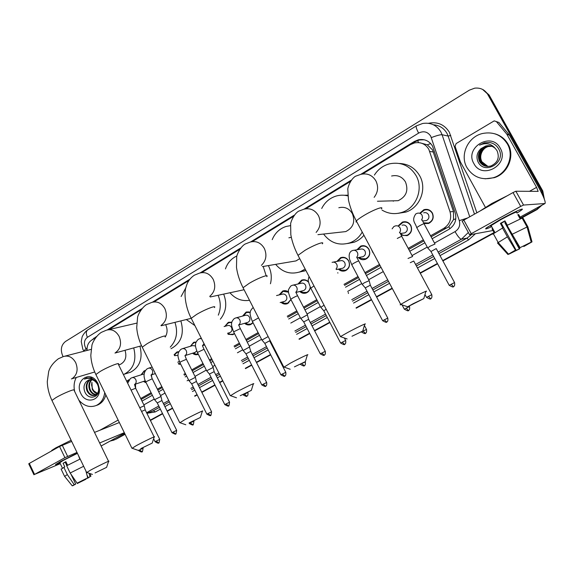 <?xml version="1.0" encoding="UTF-8"?>
<svg xmlns="http://www.w3.org/2000/svg" width="574" height="574" viewBox="0 0 574 574"><rect width="100%" height="100%" fill="white"/><g stroke="black" fill="none" stroke-linecap="round" stroke-linejoin="round"><path stroke-width="0.86" d="M135.471 384.128L135.629 388.096M151.407 374.894L151.794 377.8M146.198 382.815L143.378 381.437M180.688 364.167L178.808 364.253M198.339 354.323L198.267 354.359C196.251 355.119 194.342 354.746 192.541 353.232M234.508 333.616L232.893 334.678L228.036 334.305M253.041 322.717L250.723 324.547C248.535 325.35 246.49 324.941 244.596 323.306M290.975 299.657L287.459 303.668C285.12 304.507 282.975 304.062 281.016 302.326M310.29 287.237C310.01 289.956 308.704 291.843 306.387 292.912C303.969 293.766 301.766 293.3 299.764 291.499M336.873 261.428L340.647 257.647C344.056 256.664 346.746 257.755 348.727 260.905C350.427 265.288 349.322 268.56 345.412 270.72C342.807 271.617 340.475 271.093 338.409 269.134M356.949 249.762L360.788 246.045C364.246 245.062 366.98 246.153 368.982 249.317C370.704 253.758 369.556 257.08 365.545 259.283C362.825 260.201 360.422 259.627 358.32 257.575M398.435 225.618L402.388 222.088C405.962 221.105 408.76 222.203 410.797 225.381C412.577 229.959 411.336 233.388 407.088 235.663L401.097 235.118M419.895 213.105L423.87 209.711C427.501 208.735 430.342 209.84 432.387 213.026C434.195 217.675 432.911 221.155 428.527 223.465L423.949 223.595M431.117 236.832L448.782 226.716L453.525 219.598L453.489 211.555L432.502 149.864L427.293 144.792L420.053 142.811M430.557 235.792L443.673 228.423C449.715 224.42 451.846 218.888 450.045 211.82L428.8 149.276C425.456 143.938 420.692 141.821 414.514 142.926L410.546 144.569L362.61 173.972M141.161 399.432L151.536 393.613M157.843 390.083L162.298 387.579M184.304 375.238L185.811 374.399M192.19 370.818L203.461 364.497M209.883 360.895L212.1 359.654M234.529 347.076L239.846 344.091M246.375 340.432L258.609 333.573M287.761 317.228L297.31 311.869M304.019 308.109L317.286 300.668M344.536 285.386L358.535 277.536M365.466 273.647L379.844 265.59M408.745 249.381L423.892 240.886M140.716 398.521L151.084 392.702M157.384 389.165L161.846 386.661M183.845 374.305L185.345 373.466M191.723 369.886L202.988 363.557M209.41 359.955L211.627 358.707M234.041 346.122L239.358 343.137M245.88 339.471L258.113 332.611M287.251 316.245L296.801 310.886M303.502 307.126L316.769 299.678M344.013 284.381L357.997 276.524M364.935 272.636L379.299 264.571M408.186 248.348L423.332 239.846M95.227 337.957L91.618 340.167C88.36 342.398 86.839 345.821 87.069 350.434M350.262 181.542L305.856 208.778M252.323 241.597L293.321 216.455L252.345 241.597M239.609 249.403L201.811 272.585L239.623 249.389M188.889 280.514L154.011 301.902L188.903 280.492M108.78 329.634L140.931 309.917L108.809 329.627M297.985 284.001L301.615 280.134C304.206 279.28 306.502 279.89 308.511 281.97M279.136 294.921L282.695 291.032C284.747 290.308 286.691 290.616 288.543 291.972M242.58 316.095L245.988 312.184L250.264 312.285M224.843 326.355L228.179 322.452L231.81 322.337M190.41 346.273L193.589 342.377L196.129 342.054M174.073 354.782L176.799 352.056L178.851 351.697M141.175 374.714L144.153 370.876L145.351 370.553M126.667 381.186L129.1 379.766M124.945 433.973L115.826 439.254M540.227 206.138L536.489 209.632L520.704 218.242L536.489 209.632L541.11 205.65L537.042 209.575L520.812 218.429M494.845 232.355L442.762 260.768L494.845 232.355M437.503 263.645L420.197 273.088L437.503 263.645M392.221 288.349L376.544 296.901L392.221 288.349M371.493 299.657L356.145 308.03L371.493 299.657M329.842 322.38L314.566 330.717L329.842 322.38M309.68 333.379L299.104 339.155L309.68 333.379M275.951 351.783L275.405 352.077L275.951 351.783M270.612 354.696L256.435 362.431L270.612 354.696M251.677 365.028L245.399 368.458L251.677 365.028M222.777 380.799L219.641 382.506L222.777 380.799M214.963 385.061L201.797 392.243L214.963 385.061M197.147 394.776L194.737 396.096L197.147 394.776M172.544 408.2L167.163 411.142L172.544 408.2M162.571 413.646L150.352 420.311L162.571 413.646M63.09 356.633L62.623 355.672C60.27 349.616 61.239 344.874 65.544 341.444L469.345 90.161L474.705 88.166C480.402 87.557 484.736 89.623 487.713 94.38L541.712 190.948L542.251 190.948L543.901 198.03L542.251 190.948L488.424 94.71L542.251 190.948L542.782 190.955L544.324 199.121M482.591 89.422L488.424 94.71L482.591 89.422M483.322 89.766L489.134 95.04L542.782 190.955M541.942 205.198L537.042 209.575M493.446 233.36L442.863 260.948M437.596 263.825L420.29 273.26M392.315 288.521L376.637 297.074M371.586 299.829L356.232 308.202M329.935 322.552L314.652 330.882M309.766 333.551L299.19 339.32M276.037 351.948L275.491 352.249M270.698 354.861L256.521 362.596M251.764 365.193L245.478 368.616M222.856 380.957L219.72 382.671M215.042 385.219L201.876 392.401M197.226 394.941L194.823 396.254M172.623 408.358L167.242 411.3M162.65 413.804L150.431 420.469M125.096 434.288L116.809 438.809M432.143 238.727L448.861 229.37C454.866 225.403 456.983 219.921 455.204 212.911L432.502 146.09C429.209 140.824 424.509 138.729 418.41 139.791L414.378 141.448L360.745 174.367M362.581 173.979L415.339 141.62L419.357 139.97L424.229 139.776M541.712 190.948L543.37 196.782M113.63 440.15L110.201 441.054M535.937 209.689L520.604 218.055M494.738 232.169L442.669 260.589M437.402 263.466L420.096 272.908M392.121 288.17L376.451 296.722M371.4 299.484L356.052 307.858M329.756 322.208L314.48 330.545M309.594 333.207L299.011 338.983M275.864 351.618L275.319 351.912M270.526 354.531L256.348 362.266M251.599 364.863L245.313 368.293M222.698 380.634L219.562 382.341M214.877 384.896L201.718 392.078M197.069 394.618L194.658 395.931M172.465 408.042L167.084 410.984M162.492 413.488L150.273 420.154M351.058 180.308L304.055 209.151M294.146 215.236L250.644 241.927M240.477 248.169L200.197 272.887M189.793 279.273L152.483 302.168M141.857 308.69L107.273 329.914M96.454 336.551L91.546 340.217M141.979 401.083L152.361 395.278M158.668 391.748L163.131 389.251M185.151 376.924L186.658 376.085M193.043 372.512L204.322 366.205M210.751 362.603L212.968 361.362M235.405 348.805L240.736 345.828M247.265 342.176L259.505 335.324M288.679 319.001L298.236 313.648M304.945 309.895L318.226 302.469M345.498 287.208L359.503 279.373M366.442 275.484L380.827 267.441M409.75 251.254L424.911 242.773M305.834 208.778L350.269 181.528M466.949 167.594C459.523 155.102 467.903 136.612 482.691 133.462C493.382 131.482 501.611 134.976 507.373 143.945C514.555 155.956 507.186 173.606 493.532 177.653C482.017 180.588 473.155 177.23 466.949 167.594M494.752 133.778C500.571 135.442 505.005 138.886 508.033 144.117C515.194 156.085 507.846 173.671 494.236 177.703L485.109 178.815M500.227 148.128C510.071 164.487 482.217 180.415 473.873 163.547C464.093 147.568 491.502 131.181 500.227 148.128M480.94 148.68C477.001 152.512 476.011 156.853 477.97 161.71C484.363 175.644 506.541 162.399 498.842 149.233C496.876 145.581 493.834 143.335 489.722 142.488L484.456 142.811L479.563 145.157C485.92 142.395 491.215 143.543 495.448 148.609C492.707 146.011 489.443 145.15 485.661 146.026L480.94 148.68L485.661 146.026M491.215 146.083L486.903 146.298C479.599 149.376 477.209 154.435 479.735 161.473C481.263 164.2 483.624 165.836 486.809 166.381M491.079 146.04L486.616 146.234C479.304 149.319 476.915 154.377 479.441 161.43C482.131 165.664 485.956 167.185 490.914 165.972C497.744 162.736 499.789 157.649 497.048 150.711L495.448 148.609M491.753 146.255L488.036 146.542C480.768 149.606 478.393 154.636 480.904 161.638C482.296 164.157 484.456 165.757 487.383 166.431M491.624 146.212L487.756 146.485C480.481 149.549 478.099 154.585 480.617 161.595C482.038 164.164 484.248 165.778 487.24 166.424M487.957 166.438L481.938 161.782C480.531 159.12 480.338 156.322 481.356 153.387C480.295 156.372 480.431 159.163 481.773 161.76C483.071 164.128 485.087 165.692 487.814 166.438M481.356 153.387C482.339 150.524 484.191 148.357 486.896 146.901M490.67 145.932L485.755 146.047M489.995 142.539L484.528 142.826L479.563 145.157M500.105 219.605C512.56 212.71 524.952 207.128 521.938 209.725L517.002 213.105L521.579 210.034C525.806 206.769 513.178 212.366 500.105 219.605L486.774 227.641C484.291 229.6 485.934 229.27 491.71 226.658C486.343 229.091 484.542 229.543 486.3 228.014L500.105 219.605M485.367 207.279L460.384 161.904L455.089 146.32L456.136 143.565L494.185 120.877L496.374 121.595L506.763 134.094L509.439 135.163L538.663 187.433C543.707 196.703 545.831 202.062 545.035 203.512L523.545 205.054L520.718 206.403L513.027 192.555L515.861 191.221L538.161 191.379L536.575 187.368L506.763 134.094M496.869 121.767L498.95 122.499L509.217 134.84M462.135 221.299L463.821 220.1L471.247 233.675L520.718 206.403M471.247 233.675L469.532 234.831L493.755 230.375M463.821 220.1L513.027 192.555M520.044 247.667L531.208 242.12L520.044 247.667L507.043 225.41L522.139 218.113L527.068 227.003L531.208 242.12M529.106 243.24L523.818 246.504L523.531 245.981M505.091 221.133L501.26 223.243L515.983 249.941L507.94 254.49L497.486 242.974L507.402 236.847L515.445 250.106L515.983 249.941M492.657 234.192L502.846 227.835L500.392 223.379L504.948 220.882L507.359 225.238M491.394 226.091L490.598 226.185L491.114 225.575L501.152 219.462C512.575 213.363 517.755 211.053 516.693 212.538M505.83 222.475L507.194 225.324M494.236 232.8L492.047 228.818L492.7 228.466M480.072 211.002L491.825 203.483L507.473 195.662M529.185 243.383L532.005 241.891L527.886 226.845L522.979 217.998L522.283 218.378M502.465 227.907L507.402 236.847M532.005 241.891L523.818 246.504M505.694 222.231L504.84 222.69L519.305 248.901L519.822 248.736L515.732 240.549M519.822 248.736L508.837 254.196L511.47 252.488M507.94 254.49L515.445 250.106M519.305 248.901L511.606 252.725M520.898 218.586L518.681 214.59L517.82 214.698L520.152 218.895M511.986 234.371L527.068 227.003M500.392 223.379L501.26 223.243M517.978 214.977L518.681 214.59M504.84 222.69L505.672 222.561M74.67 391.497C73.537 386.345 74.075 381.667 76.292 377.455M97.953 383.439L99.41 389.057C100.457 400.996 85.555 404.376 80.819 393.463C74.527 381.76 88.446 370.244 96.332 380.863L97.953 383.439M89.142 379.852L86.545 381.452C83.94 384.2 83.338 387.594 84.737 391.626C88.066 400.638 99.718 397.961 98.907 388.634L97.709 383.819L96.303 381.531L91.209 377.886L86.322 378.108L84.486 379.163C88.948 377.333 92.873 378.46 96.26 382.549L97.487 384.293C99.632 389.33 98.879 392.982 95.212 395.249C91.79 396.297 89.042 394.812 86.968 390.786C85.347 385.936 86.401 382.227 90.132 379.665M90.477 379.636C86.997 382.277 86.05 385.922 87.628 390.578C89.472 394.245 91.983 395.809 95.169 395.264M91.897 379.751C89.415 382.514 88.87 385.836 90.261 389.724C91.689 392.724 93.727 394.331 96.382 394.546M91.531 379.687C88.805 382.442 88.159 385.857 89.609 389.933C91.137 393.104 93.297 394.711 96.095 394.761M97.451 393.405L93.756 390.801L92.586 388.971L91.596 385.054L91.919 382.291L92.227 389.086C93.34 391.547 94.997 393.097 97.2 393.735M86.545 381.452L88.604 380.038C91.417 379.091 93.971 379.931 96.26 382.549L96.267 382.557M104.726 392.63C103.872 398.908 100.995 403.213 96.116 405.545C89.788 407.82 84.041 406.026 78.882 400.164M105.853 394.926C104.475 399.769 101.785 403.113 97.774 404.957L96.145 405.531M86.975 377.879L84.486 379.163M413.23 303.66L407.669 306.781L423.806 298.609L413.23 303.66M401.169 304.579C400.006 305.045 399.841 304.995 400.688 304.414L409.291 299.52C419.013 294.297 429.359 289.411 425.858 291.685M391.339 200.871L398.134 200.692C406.234 196.76 408.681 190.511 405.474 181.944C402.18 176.706 397.56 174.726 391.604 176.01M374.392 175.084C377.986 169.395 382.944 165.664 389.287 163.877C400.781 161.567 409.714 165.484 416.085 175.622C423.756 188.824 416.337 207.932 402.101 212.33C395.02 214.59 388.333 213.844 382.047 210.091M399.482 163.468C408.344 163.884 415.088 168.003 419.716 175.838C427.293 188.868 419.953 207.738 405.868 212.079L397.926 213.363M393.319 201.23L392.896 200.828M351.998 336.242L362.754 331.09L351.998 336.242M340.856 336.787L340.418 336.629L347.923 332.368C357.308 327.324 368.121 322.208 364.755 324.389M340.87 232.133L345.742 231.595C353.232 227.799 355.435 221.801 352.35 213.6C349.1 208.355 344.587 206.403 338.825 207.745M321.72 208.47C324.884 202.206 329.706 198.059 336.185 196.043C340.045 194.945 343.934 194.895 347.837 195.899M344.321 195.275L347.772 195.167M362.237 232.075C359.281 237.263 355.127 240.858 349.774 242.867C339.177 245.952 330.437 243.01 323.564 234.041M363.93 235.254C361.218 238.504 357.939 240.829 354.086 242.242L347.607 243.527M294.44 366.865L305.375 361.613L294.44 366.865M284.073 367.109L290.257 363.234C299.305 358.37 310.577 353.017 307.355 355.105M291.312 237.327L288.873 237.808M272.212 239.645C274.968 233.051 279.574 228.66 286.017 226.486L290.437 225.639M292.41 261.514L296.026 260.905L299.721 258.637M305.167 269.055L300.073 271.839C290.544 274.803 282.408 272.306 275.656 264.356M305.906 270.462L299.262 272.126M240.241 395.708L251.34 390.363L240.241 395.708M230.526 395.701L235.957 392.293C244.675 387.608 256.391 382.026 253.313 384.02M225.446 268.912C227.569 262.806 231.387 258.487 236.904 255.968M263.201 266.465L265.934 275.046M268.367 265.59L268.467 265.784C271.344 271.574 272.004 277.565 270.447 283.764M249.518 300.31C241.905 301.465 235.383 298.946 229.937 292.754M189.111 422.909L200.369 417.477L189.111 422.909M179.956 422.715L184.749 419.702C193.144 415.189 205.291 409.391 202.342 411.293M181.119 296.514L185.775 287.904M218.106 295.287C220.904 302.053 220.961 308.676 218.292 315.155M194.916 325.609L186.306 319.539M223.659 294.096C227.282 303.546 226.178 311.904 220.344 319.187M140.788 448.617L152.196 443.099L140.788 448.617M132.12 448.265L136.375 445.596C144.447 441.248 157.003 435.236 154.184 437.051M165.204 337.046C167.515 333.272 167.687 329.196 165.714 324.819L165.635 324.662M174.955 322.351C178.127 332.181 176.555 340.439 170.241 347.112M180.86 320.888C184.484 333.838 181.205 343.108 171.03 348.691M95.062 472.947L106.599 467.351L95.062 472.947M86.803 472.474L90.599 470.099C98.369 465.916 111.306 459.702 108.608 461.431M118.954 364.799L120.361 364.382C125.419 361.577 126.976 356.877 125.024 350.291M133.728 347.901C136.791 360.285 133.627 369.06 124.228 374.212L123.396 374.535M139.948 346.194C142.976 358.441 139.834 367.123 130.506 372.232L127.98 373.028M423.547 222.834L428.606 223.013C432.71 220.854 433.915 217.589 432.222 213.234C430.306 210.242 427.644 209.209 424.243 210.134L420.663 213.047M424.308 220.803L426.281 220.603C428.771 219.297 429.503 217.331 428.477 214.698C427.314 212.889 425.707 212.265 423.648 212.832M435.042 244.015L430.235 246.117L427.73 247.925M454.529 282.508L436.226 248.585L430.945 251.52M60.693 461.453L77.303 453.094L55.936 464.301C54.803 465.205 56.173 464.825 60.04 463.153C56.403 464.725 54.968 465.162 55.75 464.445L60.693 461.453M124.314 432.674L99.654 442.977M76.988 452.441L64.919 457.672L59.553 446.486L71.685 441.435M28.75 463.835L29.317 463.419L34.548 474.418L64.919 457.672M34.548 474.418L60.292 463.677M29.317 463.419L59.553 446.486M94.516 432.387L119.349 422.536M84.464 479.498L84.622 479.835L77.282 483.523L77.103 483.164L87.722 477.826L77.081 483.172L70.164 473.012L66.67 465.736L80.166 459.035M86.983 475.035L88.26 477.69L88.762 477.575L87.313 478.049M61.16 469.216L64.805 466.863L63.068 463.247L65.895 461.69L67.603 465.241M59.847 462.737L63.334 460.341L77.433 453.36M51.725 450.432L51.89 450.777L51.725 450.432L55.886 447.799L71.119 440.251M64.632 476.391L67.316 474.555L74.233 484.693L75.675 484.018L70.954 474.174M63.836 467.286L67.316 474.555M88.26 477.69L90.018 476.757L89.078 473.256M90.018 476.757L87.449 478.336M84.622 479.835L86.021 479.182L85.899 478.795M86.021 479.182L77.282 483.523M74.885 484.456L73.228 485.532L72.238 485.834L74.233 484.693M74.957 484.614L75.675 484.018M78.473 455.519L79.843 459.186M70.164 473.012L83.653 466.275M85.856 470.852L87.722 477.826M65.465 462.737L66.24 462.4M66.857 465.636L65.264 462.307L65.996 461.891M63.068 463.247L65.264 462.307M65.529 462.866L66.268 462.465M400.53 233.905L403.673 235.505L407.174 235.204C411.163 233.073 412.319 229.865 410.654 225.575C408.745 222.597 406.119 221.564 402.769 222.49L399.217 225.532M403.056 233.116L404.756 232.879C407.167 231.602 407.87 229.665 406.866 227.074C405.71 225.266 404.125 224.649 402.101 225.216M412.584 256.521L408.021 258.479M431.763 294.613L413.739 261.026L410.281 262.684M383.604 272.184L384.085 273.088M359.102 257.425L360.522 258.479L365.66 258.817C369.426 256.757 370.495 253.643 368.881 249.482C367.008 246.519 364.447 245.493 361.204 246.418L357.731 249.633M361.771 256.915L363.062 256.671C365.337 255.43 365.99 253.55 365.014 251.039C363.88 249.245 362.338 248.628 360.372 249.195L354.022 250.257M369.19 280.664L364.332 282.781L362.172 284.352M387.744 318.025L370.338 285.192L365.243 287.861M339.191 268.969L340.755 270.053L345.548 270.254C349.207 268.23 350.24 265.159 348.655 261.055C346.796 258.106 344.271 257.087 341.078 258.006L337.656 261.278M341.731 268.431L342.865 268.187C345.082 266.967 345.706 265.123 344.744 262.641C343.625 260.854 342.104 260.244 340.174 260.804L333.279 262.11M324.073 305.21L320.794 307.341M326.19 309.257L323.786 310.792M308.554 282.207C306.674 280.241 304.514 279.66 302.075 280.464L298.774 283.821M302.814 290.745L303.711 290.523C305.813 289.346 306.394 287.545 305.461 285.135C304.363 283.362 302.885 282.752 301.02 283.305L293.163 285.099M308.618 319.244L307.348 314.846L300.769 318.47M325.25 351.259L308.654 319.338L303.718 321.892M300.554 291.305L302.34 292.417L306.545 292.431C308.74 291.427 309.96 289.633 310.204 287.065M288.557 292.166L283.161 291.355L279.925 294.727M283.929 301.558L284.733 301.35C286.778 300.188 287.337 298.423 286.426 296.041C285.335 294.275 283.872 293.666 282.042 294.218L276.546 295.553M281.798 302.118L283.678 303.244L287.624 303.187L290.903 299.513M268.158 336.608L261.945 340.045M269.464 340.877L264.822 343.403M250.242 312.471L246.476 312.478L243.369 315.879M247.243 322.545L247.896 322.358C249.841 321.239 250.372 319.517 249.482 317.192C248.413 315.449 246.992 314.839 245.22 315.377L236.172 317.831M250.759 351.281L249.446 347.048L243.132 350.499M266.637 382.428L250.788 351.367L245.973 353.828M245.385 323.083L247.416 324.21L250.917 324.059L252.947 322.531M231.767 322.538L228.682 322.732L226.163 324.956L225.639 326.132M229.428 332.733L230.023 332.554C231.918 331.449 232.434 329.749 231.552 327.46C230.497 325.716 229.098 325.114 227.361 325.652L224.097 326.57M227.699 333.25L229.794 334.369L233.101 334.19L234.393 333.386M213.191 367.446L206.647 370.775M229.55 402.152L214.159 371.643L209.417 374.054M196.035 342.298L194.112 342.642L191.831 344.608L191.199 346.036M195.555 345.978L192.67 345.591L182.64 348.619M196.373 381.401L195.44 377.326L188.946 380.612M211.562 411.716L196.401 381.473L191.687 383.863M193.33 352.981L195.526 354.093L198.173 353.986M194.816 352.508L196.753 351.023M178.722 351.984L177.323 352.314L175.149 354.172L174.496 355.622M178.04 355.313L174.525 355.679M178.464 363.557L180.48 363.751M177.997 362.115L179.332 361.369M161.007 396.469L154.578 399.712M176.656 430.285L161.918 400.559L157.262 402.905M145.1 370.962L142.711 372.77L141.965 374.456M144.139 373.889L132.242 377.635M145.157 409.757L144.282 405.775L139.747 407.741M159.708 439.297L145.179 409.829L141.57 411.443M144.167 381.172L145.846 382.112M128.734 380.289L126.962 381.789M433.463 152.017L429.747 151.45M418.611 142.61L417.556 140.522M449.944 228.696L448.782 226.716M453.525 219.598L455.835 218.823M427.293 144.792L430.722 143.586M453.489 211.555L450.045 211.82M446.924 227.971L443.673 228.423M489.134 95.04L487.713 94.38M415.339 141.62L414.378 141.448M434.496 243.067L455.046 231.623C459.071 228.983 460.491 225.324 459.3 220.653L430.722 136.146C427.623 131.676 423.59 130.657 418.618 133.096L87.413 337.311C84.356 339.722 83.653 343.051 85.311 347.299L87.04 349.968M418.618 133.096C416.487 129.057 415.734 126.653 416.358 125.878L422.636 123.482C430.529 122.284 436.584 125.075 440.818 131.848L442.073 134.718L448.151 136.081L446.924 133.283C443.86 128.102 439.347 125.268 433.399 124.788M83.897 351.252L85.964 348.411M428.405 123.288C437.453 121.494 444.441 124.479 449.363 132.242L476.858 212.803M475.423 233.747L468.563 239.939L439.985 255.631M434.726 258.515L417.456 267.993M389.538 283.319L373.896 291.908M368.852 294.677L353.534 303.086M327.288 317.487L312.041 325.86M307.169 328.536L296.607 334.333M273.504 347.012L272.959 347.313M268.173 349.939L254.024 357.71M249.281 360.314L243.01 363.751M220.43 376.149L217.302 377.864M212.631 380.433L199.494 387.644M194.851 390.191L192.448 391.511M170.291 403.673L164.917 406.614M160.34 409.133L155.174 411.967L147.131 413.251M468.341 232.477L461.424 239.207L467.028 238.11L471.663 234.436M431.354 137.588C436.649 135.579 440.229 134.617 442.073 134.718L469.733 216.8M474.468 214.145L448.151 136.081L450.748 135.385M146.887 413.28L153.394 410.683L159.457 407.346M151.644 411.45L153.394 410.683L155.174 411.967M455.046 231.623C457.815 236.445 459.939 238.971 461.424 239.207L438.062 252.086M432.818 254.978L415.569 264.485M387.687 279.854L372.074 288.457M367.037 291.233L351.733 299.671M325.523 314.114L310.304 322.509M305.433 325.193L294.885 331.004M271.818 343.726L271.272 344.02M266.494 346.66L252.359 354.445M247.624 357.057L241.36 360.508M218.809 372.942L215.688 374.664M211.017 377.233L197.901 384.465M193.266 387.019L190.862 388.347M168.742 400.537L163.375 403.5M158.797 406.019L146.614 412.735M164.035 404.828L169.402 401.872M191.537 389.696L193.94 388.368M198.575 385.821L211.706 378.596M216.376 376.027L219.498 374.305M242.063 361.893L248.327 358.449M253.069 355.837L267.211 348.059M271.99 345.426L272.535 345.125M295.617 332.425L306.172 326.62M311.043 323.937L326.276 315.557M352.501 301.12L367.812 292.704M372.849 289.927L388.476 281.332M416.372 265.977L433.628 256.485M438.88 253.593L467.028 238.11L468.563 239.939M143.852 404.871L154.248 399.088M160.562 395.572L165.032 393.082M187.088 380.799L188.595 379.959M194.988 376.401L206.288 370.115M212.724 366.528L214.949 365.294M237.428 352.78L242.759 349.81M249.303 346.165L261.565 339.342M290.781 323.076L300.36 317.745M307.083 314L320.378 306.595M347.701 291.384L361.728 283.578M368.68 279.71L383.088 271.689M412.06 255.559L427.25 247.1M459.3 220.653L467.695 217.941M83.962 351.238L82.828 349.236L81.25 341.573L82.075 337.153C81.831 337.196 84.206 332.231 87.693 329.957C85.971 331.341 85.878 333.795 87.413 337.311M95.506 337.763L93.82 338.165M545.035 203.512L520.094 217.13L544.913 203.533M529.465 191.321L536.575 187.368M509.439 135.163L506.986 134.424M515.861 191.221L523.545 205.054M498.95 122.499L496.374 121.595M374.126 197.356C378.051 192.218 378.639 186.722 375.898 180.875C372.304 175.106 367.281 172.932 360.824 174.353L355.335 176.304C349.788 180.035 347.514 188.616 347.815 189.334L348.468 200.017C349.91 206.762 352.529 213.75 356.332 220.99L355.952 221.901L356.913 222.081M381.394 208.886C384.358 205.7 373.66 209.668 364.289 215.286C360.192 217.733 357.537 219.634 356.332 220.99L400.752 304.371M316.109 232.413C320.464 227.44 321.253 221.851 318.462 215.659C314.925 209.89 310.046 207.752 303.825 209.223L298.523 211.21C293.221 214.554 290.3 223.465 290.638 224.068L290.817 234.673C291.972 241.381 294.369 248.277 297.999 255.351L298.523 256.341M322.315 243.814C325.164 240.764 314.007 244.947 304.952 250.372L297.999 255.351L340.475 336.594M261.385 265.367C266.171 260.646 267.154 254.999 264.334 248.434C260.861 242.702 256.14 240.585 250.171 242.077L244.969 244.108C239.81 247.322 236.51 255.796 236.703 256.901L236.488 267.398C237.392 274.042 239.58 280.815 243.06 287.732L243.519 288.622M266.759 276.639C269.507 273.726 257.891 278.125 249.159 283.369L243.06 287.732L283.735 366.93M209.74 296.349C214.898 291.936 216.054 286.283 213.219 279.387C209.826 273.698 205.27 271.602 199.551 273.088L194.407 275.176C191.4 277.149 189.04 279.854 187.339 283.283C185.962 286.878 185.28 289.289 185.309 290.516C184.247 296.629 186.27 309.02 191.221 318.29L191.623 319.094M214.432 307.556C217.065 304.772 205.011 309.393 196.595 314.452L191.221 318.29L230.224 395.543M160.971 325.501L161.072 325.444C166.431 321.368 167.708 315.772 164.889 308.654C161.581 303.029 157.183 300.948 151.701 302.412L146.592 304.55C141.563 307.721 137.882 315.004 137.581 317.357L136.712 327.603C137.208 334.082 139.044 340.604 142.237 347.177L142.589 347.887M165.039 336.73C167.572 334.068 155.095 338.911 146.987 343.79L142.237 347.177L179.684 422.572M115.575 352.615C120.648 348.727 121.832 343.317 119.112 336.371C115.891 330.811 111.65 328.744 106.405 330.186L101.311 332.375C96.317 335.546 92.522 342.326 91.933 345.247L90.807 355.356C91.13 361.728 92.816 368.121 95.872 374.521L96.181 375.152M154.097 436.871L118.352 364.296C120.777 361.756 107.905 366.822 100.098 371.514L95.872 374.521L131.877 448.143M72.41 378.388C77.225 374.686 78.322 369.441 75.696 362.66C72.561 357.172 68.478 355.127 63.456 356.526L58.361 358.764C53.274 362.66 50.053 366.915 48.69 371.529L47.283 381.545C47.434 387.859 48.991 394.159 51.94 400.444L52.205 401.004M108.529 461.274L74.139 390.392C76.471 387.974 63.219 393.24 55.707 397.768L51.94 400.444L86.588 472.366M430.887 251.405L449.198 285.292C455.462 288.88 452.707 285.565 453.36 286.648L453.36 286.648C452.549 286.347 455.333 287.646 454.558 282.559L449.227 285.343M451.157 284.187L453.381 286.634M421.567 220.029L422.55 217.697L422.062 215.221C420.871 213.37 419.228 212.732 417.126 213.313L415.777 213.923C411.171 220.782 415.318 222.518 416.724 227.613L416.846 227.835M434.927 243.871L424.129 223.917C424.272 223.422 422.665 224.082 419.307 225.905L416.724 227.613L427.608 247.76M101.117 445.991L124.558 433.183L101.124 446.012M99.797 430.292L118.151 420.082M62.243 445.18L67.61 456.359M424.982 294.512L426.511 297.354C432.71 300.912 429.948 297.633 430.608 298.702L430.608 298.702C429.804 298.408 432.552 299.693 431.791 294.663L426.532 297.404M428.376 296.306L430.629 298.695M399.475 232.7C400.645 231.207 400.817 229.6 400.013 227.885C398.83 226.034 397.208 225.403 395.149 225.977L393.807 226.594L392.114 228.854M412.491 256.356L401.872 236.596C402.03 236.108 400.501 236.732 397.273 238.454M402.044 304.873L404.318 309.142C410.46 312.679 407.698 309.429 408.365 310.491L408.365 310.491C407.576 310.197 410.281 311.474 409.535 306.494L404.347 309.192M406.098 308.152L408.387 310.477M373.064 252.402L373.007 252.761M384.315 319.732L386.611 322.021C385.828 321.727 388.498 322.997 387.773 318.068L382.65 320.73M386.611 322.021L386.639 322.007C385.922 320.974 388.734 324.181 382.621 320.679L365.193 287.753M356.712 257.231C357.954 255.782 358.162 254.16 357.351 252.381C356.189 250.544 354.617 249.912 352.615 250.486L351.288 251.111C349.214 252.653 348.655 255.416 349.609 259.391L351.805 264.822M369.111 280.507L358.822 261.12C358.886 260.675 357.25 261.349 353.928 263.143L351.697 264.621L362.065 284.202L365.186 287.761M361.362 331.908L361.39 331.966C367.453 335.438 364.634 332.26 365.329 333.3L365.329 333.3C364.555 333.006 367.195 334.269 366.485 329.39L361.419 332.009M363.005 331.062L365.358 333.286M336.012 269.106C337.29 267.678 337.526 266.049 336.701 264.234C335.568 262.418 334.025 261.787 332.073 262.34M338 272.973L337.612 272.858M323.736 310.692L340.619 343.008C346.631 346.452 343.812 343.302 344.508 344.328L344.508 344.328C343.747 344.041 346.344 345.29 345.656 340.468L340.64 343.051M342.161 342.147L344.536 344.314M313.992 285.931L310.756 288.17M303.668 321.799L320.292 353.814C326.254 357.229 323.427 354.108 324.131 355.127L324.131 355.127C323.377 354.832 325.932 356.102 325.271 351.302L320.314 353.857M321.756 352.996L324.159 355.112M295.904 292.101C297.275 290.717 297.54 289.081 296.715 287.194C295.596 285.378 294.089 284.754 292.188 285.321L290.86 285.967C288.787 288.744 288.005 290.437 288.521 291.061C287.947 290.961 288.7 293.709 290.788 299.291L290.875 299.47M307.499 314.803L297.691 295.94C297.662 295.553 296.005 296.241 292.718 298.006L290.788 299.291L300.668 318.34L303.66 321.806M300.604 364.26L300.389 364.397C306.301 367.776 303.481 364.691 304.184 365.703L304.184 365.703C303.438 365.408 305.964 366.664 305.318 361.914L302.9 363.033M301.795 363.629L304.213 365.681M282.236 374.011L284.654 376.049C283.915 375.762 286.412 377.01 285.787 372.296L280.916 374.8M284.654 376.049L284.682 376.035C283.936 375.052 286.785 378.108 280.901 374.757L264.779 343.317M258.544 317.888L252.359 321.375M249.712 346.976L240.334 328.601L233.604 331.837L243.053 350.377L245.93 353.756L261.809 384.903C267.649 388.225 264.808 385.19 265.525 386.187L265.525 386.187C264.801 385.9 267.269 387.134 266.659 382.471L261.83 384.946M263.086 384.193L265.561 386.166M238.813 324.805C240.298 323.514 240.628 321.871 239.796 319.876C238.705 318.089 237.263 317.472 235.462 318.018L234.106 318.699C232.283 320.715 231.466 322.315 231.638 323.499C231.2 324.432 231.853 327.209 233.604 331.837L233.69 331.994M244.337 394.166L246.791 396.11C246.067 395.83 248.513 397.05 247.925 392.429L243.132 394.883M243.082 394.79L243.111 394.847C248.908 398.134 246.074 395.127 246.791 396.11L246.827 396.096M225.962 403.931L228.438 405.84C228.739 406.772 229.112 405.56 229.564 402.187L224.807 404.62M209.381 373.975L224.793 404.584C230.547 407.841 227.713 404.864 228.438 405.84L228.474 405.825M201.496 338.638L199.537 338.732L198.159 339.428C196.265 341.501 195.397 343.195 195.569 344.508C195.182 345.591 195.791 348.231 197.399 352.45L197.47 352.594M213.133 367.331L204.028 349.279L197.399 352.45L206.568 370.668L209.374 373.983M202.665 345.491L204.021 343.654M207.96 413.502L210.45 415.375C210.737 416.308 211.11 415.102 211.584 411.752L206.855 414.163M188.86 380.519L191.644 383.798L206.841 414.134C212.653 417.348 209.668 414.406 210.45 415.375L210.486 415.354M185.129 355.514L185.266 355.435C186.729 354.223 187.052 352.615 186.241 350.628C185.194 348.87 183.816 348.253 182.109 348.777L180.717 349.487C178.772 351.625 177.883 353.369 178.062 354.732C177.71 355.858 178.299 358.434 179.827 362.445L179.899 362.589M195.397 377.204L186.414 359.31L181.305 361.469L179.827 362.445L188.868 380.512M190.31 422.887L192.821 424.717C193.101 425.643 193.474 424.451 193.955 421.122L189.169 423.339M189.241 423.49C195.017 426.676 192.039 423.756 192.821 424.717L192.857 424.695M173.011 432.086L175.536 433.872C175.809 434.798 176.189 433.607 176.67 430.313L172.006 432.688M157.226 402.84L171.985 432.66C177.739 435.817 174.747 432.925 175.536 433.872L175.572 433.858M151.349 374.822C152.756 373.652 153.064 372.088 152.275 370.13C151.249 368.393 149.914 367.783 148.264 368.293L146.844 369.025C143.557 372.217 143.184 376.494 145.724 381.861L145.789 381.997M160.957 396.376L152.232 378.775L145.724 381.861L154.506 399.619L157.219 402.848M156.056 441.105L158.589 442.855C158.855 443.774 159.235 442.59 159.723 439.325L155.08 441.686M153.617 438.708L155.066 441.657C159.744 444.807 158.352 441.944 158.589 442.855L158.625 442.834M134.883 384.243C136.26 383.088 136.562 381.538 135.78 379.601C134.768 377.871 133.448 377.261 131.826 377.771L130.398 378.51L127.672 383.224M144.246 405.675L135.636 388.225L131.059 390.105M138.334 450.181L138.477 450.475C143.127 453.596 141.728 450.755 141.965 451.666L141.965 451.666C142.23 452.57 142.61 451.401 143.105 448.158L138.492 450.504M139.417 449.944L142 451.645M423.87 209.711L427.68 209.474M402.388 222.088L405.675 221.758M360.788 246.045L363.292 245.65M340.647 257.647L342.85 257.245M301.615 280.134L303.352 279.753M282.695 291.032L284.252 290.666M245.988 312.184L247.258 311.854M228.179 322.452L229.327 322.129M193.589 342.377L194.55 342.097M176.799 352.056L177.675 351.79M144.153 370.876L144.899 370.632M128.289 380.017L128.978 379.794M116.457 438.988L113.286 440.33M419.357 139.97L418.41 139.791M146.915 413.337L151.586 411.472M416.358 125.878L87.693 329.957M493.532 177.653L494.236 177.703M462.156 221.162L469.561 234.709M494.86 232.391L491.114 225.575M498.096 242.35L493.238 233.51M508.464 254.074L498.067 242.372M98.907 388.634L99.41 389.057M96.303 381.531L96.332 380.863M96.116 405.545L97.774 404.957M407.669 306.781L400.688 304.414M402.101 212.33L405.868 212.079M398.134 200.692L377.455 201.244M423.877 298.365L425.779 291.736M347.148 338.961L340.418 336.629M349.774 242.867L354.086 242.242M345.742 231.595L317.931 234.666M362.818 330.868L364.691 324.432M290.193 369.247L283.678 366.965M300.073 271.839L304.873 270.885M296.026 260.905L262.361 266.609M305.433 361.419L307.298 355.141M236.502 397.796L230.174 395.579M244.094 289.734L210.235 296.966M251.398 390.184L253.263 384.056M185.804 424.76L179.64 422.6M191.185 318.333L161.194 325.759M200.412 417.32L202.299 411.321M137.86 450.26L131.841 448.165M136.691 323.155L108.529 329.691M141.556 345.749L114.965 353.053M152.239 442.963L154.148 437.079M92.45 474.411L86.559 472.388M91.072 349.401L65.171 356.081M124.228 374.212L130.506 372.232M120.361 364.382L118.646 364.892M94.724 371.988L71.355 378.926M106.642 467.229L108.572 461.46M421.718 219.914C422.313 220.222 421.56 218.823 424.007 223.702M428.606 223.013L429.725 222.891M426.281 220.603L422.636 220.976M430.873 251.412L427.594 247.774M28.729 463.792L33.952 474.784M62.415 468.104L59.739 462.515M64.51 476.219L61.052 468.994M90.871 476.398L90.254 473.658M72.238 485.834L64.503 476.226M399.554 232.642C399.482 231.76 400.214 233.008 401.757 236.388M407.174 235.204L408.336 235.031M401.204 233.367L401.226 234.465M404.756 232.879L400.336 233.489M372.899 252.56L371.421 249.31M356.691 257.245L358.714 260.919M370.302 285.084L369.175 280.672M365.66 258.817L366.865 258.58M360.185 257.217L360.522 258.479M363.062 256.671L357.265 257.776M348.475 293.479L348.188 292.345M345.548 270.254L346.761 269.988M340.253 268.747L340.755 270.053M342.865 268.187L336.457 269.55M366.456 329.347L364.397 325.436M309.013 276.41L308.295 279.811C307.779 279.746 308.568 282.473 310.656 287.983L320.701 307.205L323.729 310.699M345.634 340.418L344.364 337.993M303.696 280.105L304.866 279.847M299.011 283.764L298.961 283.377M295.789 292.159L297.597 295.761M306.545 292.431L307.757 292.123M301.522 291.061L302.34 292.417M303.711 290.523L296.191 292.388M284.618 291.011L285.787 290.731M280.241 294.656L280.22 294.067M287.624 303.187L288.837 302.864M282.717 301.881L283.678 303.244M284.733 301.35L280.162 302.548M264.772 343.324L261.852 339.93L252.273 321.21C250.443 316.382 249.755 313.533 250.221 312.651C250.056 311.524 250.86 309.974 252.639 308.008L253.278 307.628M285.766 372.261L269.672 340.913M247.659 312.17L248.807 311.861M243.735 315.779L243.828 314.853M238.619 324.891L240.255 328.443M250.917 324.059L252.101 323.714M246.174 322.853L247.416 324.21M247.896 322.358L238.956 324.927M229.751 322.437L230.884 322.122M225.998 326.032L226.163 324.956M233.101 334.19L234.264 333.838M228.423 333.035L229.794 334.369M230.023 332.554L227.519 333.3M201.28 338.222L200.125 338.56M202.421 345.598L203.949 349.136M214.138 371.565L213.184 367.453M204.681 344.96L202.751 345.555M195.009 342.377L196.107 342.054M191.508 345.943L191.831 344.608M184.943 355.593L186.349 359.166M193.919 352.795L195.526 354.093M195.311 352.35L185.194 355.557M178.148 352.063L178.772 351.869M174.747 355.607L175.149 354.172M178.313 363.256L178.873 363.672M178.449 361.964L177.775 362.187M152.11 367.066L148.709 368.149M151.012 374.994L152.167 378.646M161.897 400.494L161 396.476M155.353 373.588L151.127 374.987M142.144 374.399L142.711 372.77M134.531 384.422L135.579 388.103M144.533 381.05L145.681 381.775M145.244 380.806L134.603 384.422"/></g></svg>
